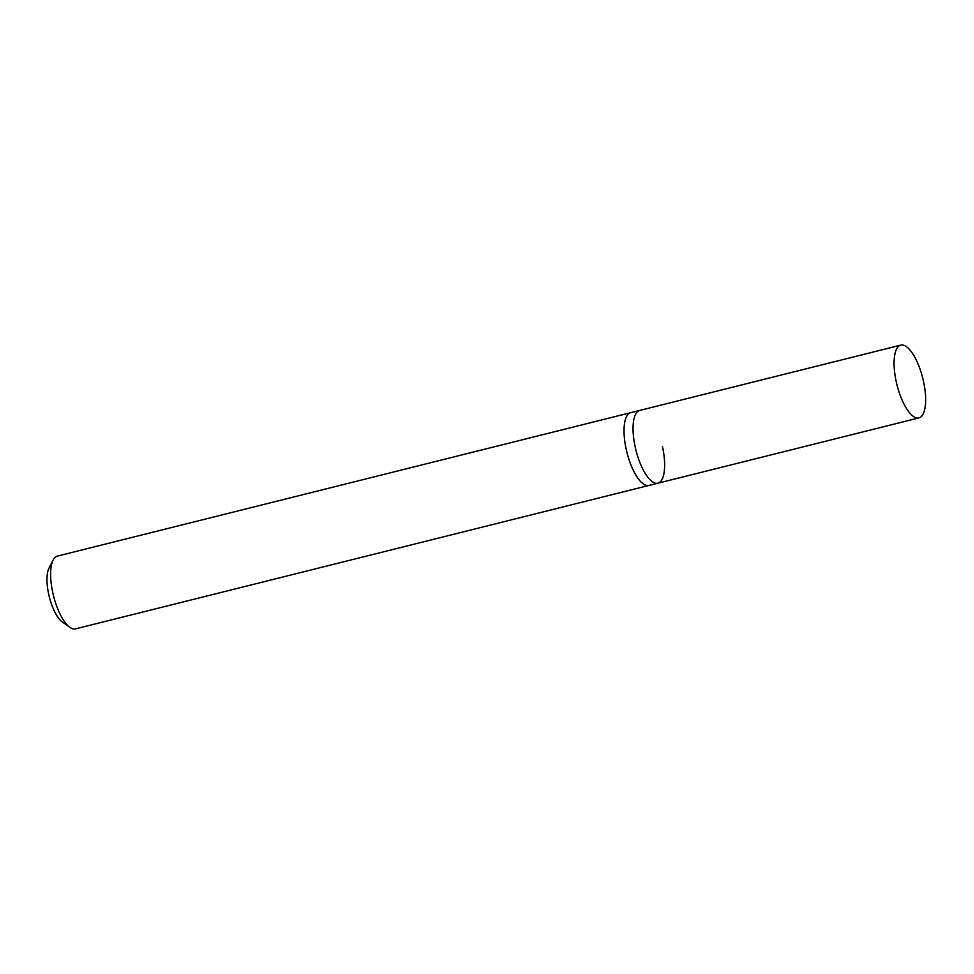 <?xml version="1.0" encoding="UTF-8"?>
<svg xmlns="http://www.w3.org/2000/svg" width="974" height="974" viewBox="0 0 974 974"><rect width="100%" height="100%" fill="white"/><g stroke="black" fill="none" stroke-linecap="round" stroke-linejoin="round"><path stroke-width="1.46" d="M662.49 446.689A37.499 13.319 -104 0 1 657.937 483.189A37.499 13.319 -104 0 1 635.182 446.92A37.499 13.319 -104 0 1 639.735 410.419L630.726 412.672A37.499 13.319 76 0 0 626.172 449.172A37.499 13.319 76 0 0 648.928 485.442L75.522 628.863A37.499 13.319 -104 0 1 69.933 627.366A37.499 13.319 -104 0 1 52.766 592.606A37.499 13.319 -104 0 1 53.095 560.062A37.499 13.319 -104 0 1 57.32 556.105L630.726 412.672A37.499 13.319 76 0 0 626.172 449.172A37.499 13.319 76 0 0 648.928 485.442L657.937 483.189A37.499 13.319 -104 0 1 635.182 446.92A37.499 13.319 -104 0 1 639.735 410.419L900.755 345.137A37.499 13.319 -104 0 1 923.51 381.394A37.499 13.319 -104 0 1 918.957 417.895A37.499 13.319 -104 0 1 896.214 381.625A37.499 13.319 -104 0 1 900.755 345.137M53.095 560.062L48.956 568.244A29.999 10.653 76 0 0 48.7 594.274A29.999 10.653 76 0 0 62.433 622.094L69.933 627.366M657.937 483.189L918.957 417.895"/></g></svg>

